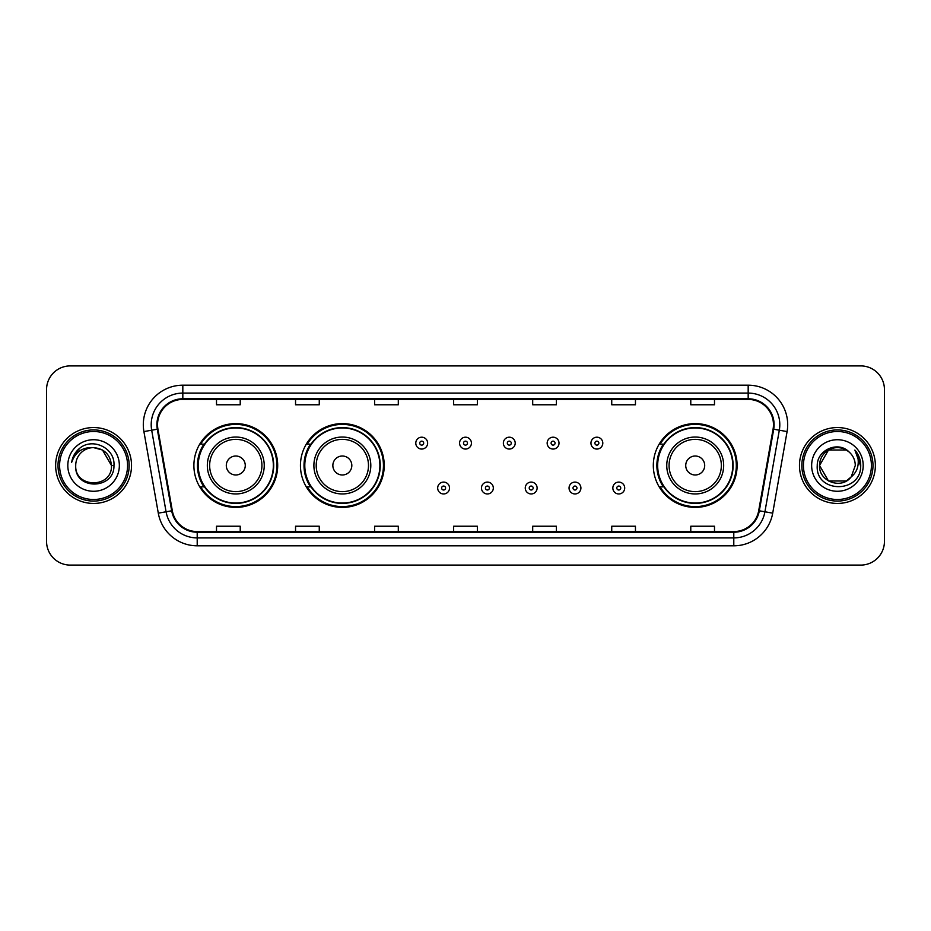 <?xml version="1.0" encoding="UTF-8"?>
<svg xmlns="http://www.w3.org/2000/svg" width="931" height="931" viewBox="0 0 931 931"><rect width="100%" height="100%" fill="white"/><g stroke="black" fill="none" stroke-linecap="round" stroke-linejoin="round"><path stroke-width="1.4" d="M653.318 465.5A41.895 41.895 0 0 0 695.213 507.395A41.895 41.895 0 0 0 737.108 465.5A41.895 41.895 0 0 0 695.213 423.605A41.895 41.895 0 0 0 653.318 465.5M300.445 465.5A41.895 41.895 0 0 0 342.34 507.395A41.895 41.895 0 0 0 384.235 465.5A41.895 41.895 0 0 0 342.34 423.605A41.895 41.895 0 0 0 300.445 465.5M193.892 465.5A41.895 41.895 0 0 0 235.787 507.395A41.895 41.895 0 0 0 277.682 465.5A41.895 41.895 0 0 0 235.787 423.605A41.895 41.895 0 0 0 193.892 465.5M203.936 486.843A38.334 38.334 0 0 1 203.936 444.157M310.5 486.843A38.334 38.334 0 0 1 310.5 444.157M663.361 486.843A38.334 38.334 0 0 1 663.361 444.157M46.55 389.612L46.55 541.388A23.717 23.717 0 0 0 70.267 565.094L860.733 565.094A23.717 23.717 0 0 0 884.45 541.388L884.45 389.612A23.717 23.717 0 0 0 860.733 365.906L70.267 365.906A23.717 23.717 0 0 0 46.55 389.612L46.55 541.388M55.639 465.5A37.938 37.938 0 0 0 93.589 503.438A37.938 37.938 0 0 0 131.527 465.5A37.938 37.938 0 0 0 93.589 427.562A37.938 37.938 0 0 0 55.639 465.5A37.938 37.938 0 0 0 93.589 503.438A37.938 37.938 0 0 0 131.527 465.5A37.938 37.938 0 0 0 93.589 427.562A37.938 37.938 0 0 0 55.639 465.5M799.473 465.5A37.938 37.938 0 0 0 837.411 503.438A37.938 37.938 0 0 0 875.361 465.5A37.938 37.938 0 0 0 837.411 427.562A37.938 37.938 0 0 0 799.473 465.5A37.938 37.938 0 0 0 837.411 503.438A37.938 37.938 0 0 0 875.361 465.5A37.938 37.938 0 0 0 837.411 427.562A37.938 37.938 0 0 0 799.473 465.5M157.537 424.711A25.3 25.3 0 0 1 182.825 399.422L748.175 399.422A25.3 25.3 0 0 1 773.079 429.11L758.695 510.677A25.3 25.3 0 0 1 733.791 531.578L197.209 531.578A25.3 25.3 0 0 1 172.305 510.677L157.921 429.11A25.3 25.3 0 0 1 157.537 424.711M156.897 424.711A25.928 25.928 0 0 0 157.292 429.214L171.676 510.793A25.928 25.928 0 0 0 197.209 532.218L733.791 532.218A25.928 25.928 0 0 0 759.324 510.793L773.708 429.214A25.928 25.928 0 0 0 748.175 398.782L182.825 398.782A25.928 25.928 0 0 0 156.897 424.711M143.909 431.577A39.521 39.521 0 0 1 182.825 385.19L748.175 385.19A39.521 39.521 0 0 1 787.091 431.577L772.707 513.156A39.521 39.521 0 0 1 733.791 545.81L197.209 545.81A39.521 39.521 0 0 1 158.293 513.156L143.909 431.577L151.683 430.203A31.619 31.619 0 0 1 182.825 393.091L748.175 393.091A31.619 31.619 0 0 1 779.317 430.203L764.921 511.782A31.619 31.619 0 0 1 733.791 537.909L197.209 537.909A31.619 31.619 0 0 1 166.079 511.782L151.683 430.203A31.619 31.619 0 0 1 151.206 424.711M860.733 365.906L70.267 365.906M70.267 565.094L860.733 565.094M884.45 541.388L884.45 389.612M759.324 510.793L764.921 511.782L779.317 430.203L787.091 431.577M453.641 399.422L453.641 404.776L477.359 404.776L477.359 399.422M374.599 399.422L374.599 404.776L398.305 404.776L398.305 399.422M295.546 399.422L295.546 404.776L319.263 404.776L319.263 399.422M216.504 399.422L216.504 404.776L240.221 404.776L240.221 399.422M532.695 399.422L532.695 404.776L556.401 404.776L556.401 399.422M611.737 399.422L611.737 404.776L635.454 404.776L635.454 399.422M690.779 399.422L690.779 404.776L714.496 404.776L714.496 399.422M477.359 531.578L477.359 526.224L453.641 526.224L453.641 531.578M398.305 531.578L398.305 526.224L374.599 526.224L374.599 531.578M319.263 531.578L319.263 526.224L295.546 526.224L295.546 531.578M240.221 531.578L240.221 526.224L216.504 526.224L216.504 531.578M556.401 531.578L556.401 526.224L532.695 526.224L532.695 531.578M635.454 531.578L635.454 526.224L611.737 526.224L611.737 531.578M714.496 531.578L714.496 526.224L690.779 526.224L690.779 531.578M127.57 465.5A33.993 33.993 0 0 0 93.589 431.507A33.993 33.993 0 0 0 59.596 465.5A33.993 33.993 0 0 0 93.589 499.493A33.993 33.993 0 0 0 127.57 465.5M129.153 465.5A35.576 35.576 0 0 0 93.589 429.924A35.576 35.576 0 0 0 58.013 465.5A35.576 35.576 0 0 0 93.589 501.076A35.576 35.576 0 0 0 129.153 465.5M113.954 465.5L111.452 465.5L102.515 450.022L93.589 447.625C104.435 448.684 110.393 454.642 111.452 465.5L102.515 450.022L93.589 447.625L102.515 450.022L111.452 465.5L102.515 450.022L93.589 447.625L102.515 450.022L111.452 465.5C112.546 488.554 74.62 488.554 75.714 465.5C74.049 490.474 114.757 489.904 113.954 465.5C115.339 448.416 93.147 437.337 79.996 448.009C75.353 451.721 72.571 456.516 71.652 462.37C75.341 451.884 82.65 446.973 93.589 447.625L102.515 450.022L111.452 465.5C112.546 488.554 74.62 488.554 75.714 465.5C74.62 488.554 112.546 488.554 111.452 465.5C112.546 488.554 74.62 488.554 75.714 465.5C74.62 488.554 112.546 488.554 111.452 465.5C112.546 488.554 74.62 488.554 75.714 465.5A17.875 17.875 0 0 1 93.589 447.625L102.515 450.022L111.452 465.5A17.875 17.875 0 0 0 111.441 464.848M67.812 465.5A25.777 25.777 0 0 0 93.589 491.277A25.777 25.777 0 0 0 119.354 465.5A25.777 25.777 0 0 0 93.589 439.723A25.777 25.777 0 0 0 67.812 465.5M74.468 454.305L79.985 448.02M245.272 465.5A9.485 9.485 0 0 0 235.787 456.015A9.485 9.485 0 0 0 226.303 465.5A9.485 9.485 0 0 0 235.787 474.985A9.485 9.485 0 0 0 245.272 465.5M264.241 465.5A28.454 28.454 0 0 0 235.787 437.046A28.454 28.454 0 0 0 207.334 465.5A28.454 28.454 0 0 0 235.787 493.954A28.454 28.454 0 0 0 264.241 465.5A28.454 28.454 0 0 1 235.787 493.954A28.454 28.454 0 0 1 207.334 465.5M273.342 465.5A37.543 37.543 0 0 0 235.787 427.957A37.543 37.543 0 0 0 198.245 465.5A37.543 37.543 0 0 0 235.787 503.043A37.543 37.543 0 0 0 273.342 465.5M276.891 465.5A41.104 41.104 0 0 1 200.665 486.843L204.471 486.843A37.903 37.903 0 0 0 273.691 465.593A37.903 37.903 0 0 0 204.471 444.157L200.665 444.157A41.104 41.104 0 0 1 276.891 465.5M351.825 465.5A9.485 9.485 0 0 0 342.34 456.015A9.485 9.485 0 0 0 332.856 465.5A9.485 9.485 0 0 0 342.34 474.985A9.485 9.485 0 0 0 351.825 465.5M370.806 465.5A28.454 28.454 0 0 0 342.34 437.046A28.454 28.454 0 0 0 313.887 465.5A28.454 28.454 0 0 0 342.34 493.954A28.454 28.454 0 0 0 370.806 465.5A28.454 28.454 0 0 1 342.34 493.954A28.454 28.454 0 0 1 313.887 465.5M379.895 465.5A37.543 37.543 0 0 0 342.34 427.957A37.543 37.543 0 0 0 304.798 465.5A37.543 37.543 0 0 0 342.34 503.043A37.543 37.543 0 0 0 379.895 465.5M383.444 465.5A41.104 41.104 0 0 1 307.218 486.843L311.024 486.843A37.903 37.903 0 0 0 380.244 465.593A37.903 37.903 0 0 0 311.024 444.157L307.218 444.157A41.104 41.104 0 0 1 383.444 465.5M704.697 465.5A9.485 9.485 0 0 0 695.213 456.015A9.485 9.485 0 0 0 685.728 465.5A9.485 9.485 0 0 0 695.213 474.985A9.485 9.485 0 0 0 704.697 465.5M723.666 465.5A28.454 28.454 0 0 0 695.213 437.046A28.454 28.454 0 0 0 666.759 465.5A28.454 28.454 0 0 0 695.213 493.954A28.454 28.454 0 0 0 723.666 465.5A28.454 28.454 0 0 1 695.213 493.954A28.454 28.454 0 0 1 666.759 465.5M732.755 465.5A37.543 37.543 0 0 0 695.213 427.957A37.543 37.543 0 0 0 657.658 465.5A37.543 37.543 0 0 0 695.213 503.043A37.543 37.543 0 0 0 732.755 465.5M736.316 465.5A41.104 41.104 0 0 1 660.079 486.843L663.896 486.843A37.903 37.903 0 0 0 733.116 465.593A37.903 37.903 0 0 0 663.896 444.157L660.079 444.157A41.104 41.104 0 0 1 736.316 465.5M846.349 480.978A17.875 17.875 0 0 0 851.178 476.905L846.349 480.978L828.485 480.978L819.548 465.5L828.485 450.022L846.349 450.022L849.119 452C838.156 440.503 817.046 449.976 817.243 465.5C815.23 493.081 859.953 493.802 860.686 466.838L860.721 465.5C860.651 459.635 858.708 454.491 854.867 450.057C857.788 454.84 858.813 459.995 857.951 465.5C857.16 470.108 854.902 473.902 851.178 476.905L850.818 477.324C841.147 489.718 818.628 481.385 819.548 465.5L828.485 480.978L846.349 480.978L851.178 476.905L847.175 480.477M871.404 465.5A33.993 33.993 0 0 0 837.411 431.507A33.993 33.993 0 0 0 803.43 465.5A33.993 33.993 0 0 0 837.411 499.493A33.993 33.993 0 0 0 871.404 465.5M872.987 465.5A35.576 35.576 0 0 0 837.411 429.924A35.576 35.576 0 0 0 801.847 465.5A35.576 35.576 0 0 0 837.411 501.076A35.576 35.576 0 0 0 872.987 465.5M851.178 476.905L855.286 465.5C855.182 460.112 853.133 455.608 849.119 452M811.646 465.5A25.777 25.777 0 0 0 837.411 491.277A25.777 25.777 0 0 0 863.188 465.5A25.777 25.777 0 0 0 837.411 439.723A25.777 25.777 0 0 0 811.646 465.5M846.349 450.022A17.875 17.875 0 0 0 819.548 465.5M855.042 450.255L860.71 466.175L854.867 450.057L859.522 458.133M860.721 465.5L854.867 450.057L860.71 466.175M427.632 443.133A5.923 5.923 0 0 1 421.708 449.056A5.923 5.923 0 0 1 415.785 443.133A5.923 5.923 0 0 1 421.708 437.198A5.923 5.923 0 0 1 427.632 443.133A5.923 5.923 0 0 0 421.708 437.198A5.923 5.923 0 0 0 415.785 443.133M471.423 443.133A5.923 5.923 0 0 1 465.5 449.056A5.923 5.923 0 0 1 459.577 443.133A5.923 5.923 0 0 1 465.5 437.198A5.923 5.923 0 0 1 471.423 443.133A5.923 5.923 0 0 0 465.5 437.198A5.923 5.923 0 0 0 459.577 443.133M515.215 443.133A5.923 5.923 0 0 1 509.292 449.056A5.923 5.923 0 0 1 503.368 443.133A5.923 5.923 0 0 1 509.292 437.198A5.923 5.923 0 0 1 515.215 443.133A5.923 5.923 0 0 0 509.292 437.198A5.923 5.923 0 0 0 503.368 443.133M559.007 443.133A5.923 5.923 0 0 1 553.084 449.056A5.923 5.923 0 0 1 547.16 443.133A5.923 5.923 0 0 1 553.084 437.198A5.923 5.923 0 0 1 559.007 443.133A5.923 5.923 0 0 0 553.084 437.198A5.923 5.923 0 0 0 547.16 443.133M602.799 443.133A5.923 5.923 0 0 1 596.876 449.056A5.923 5.923 0 0 1 590.952 443.133A5.923 5.923 0 0 1 596.876 437.198A5.923 5.923 0 0 1 602.799 443.133A5.923 5.923 0 0 0 596.876 437.198A5.923 5.923 0 0 0 590.952 443.133M437.675 488.03A5.923 5.923 0 0 1 443.598 482.095A5.923 5.923 0 0 1 449.533 488.03A5.923 5.923 0 0 1 443.598 493.954A5.923 5.923 0 0 1 437.675 488.03A5.923 5.923 0 0 0 443.598 493.954A5.923 5.923 0 0 0 449.533 488.03M481.467 488.03A5.923 5.923 0 0 1 487.402 482.095A5.923 5.923 0 0 1 493.325 488.03A5.923 5.923 0 0 1 487.402 493.954A5.923 5.923 0 0 1 481.467 488.03A5.923 5.923 0 0 0 487.402 493.954A5.923 5.923 0 0 0 493.325 488.03M525.259 488.03A5.923 5.923 0 0 1 531.194 482.095A5.923 5.923 0 0 1 537.117 488.03A5.923 5.923 0 0 1 531.194 493.954A5.923 5.923 0 0 1 525.259 488.03A5.923 5.923 0 0 0 531.194 493.954A5.923 5.923 0 0 0 537.117 488.03M569.05 488.03A5.923 5.923 0 0 1 574.986 482.095A5.923 5.923 0 0 1 580.909 488.03A5.923 5.923 0 0 1 574.986 493.954A5.923 5.923 0 0 1 569.05 488.03A5.923 5.923 0 0 0 574.986 493.954A5.923 5.923 0 0 0 580.909 488.03M612.842 488.03A5.923 5.923 0 0 1 618.778 482.095A5.923 5.923 0 0 1 624.701 488.03A5.923 5.923 0 0 1 618.778 493.954A5.923 5.923 0 0 1 612.842 488.03A5.923 5.923 0 0 0 618.778 493.954A5.923 5.923 0 0 0 624.701 488.03M748.175 385.19L748.175 398.782M151.683 430.203L157.292 429.214M197.209 545.81L197.209 532.218M733.791 532.218L733.791 545.81M158.293 513.156L171.676 510.793M773.708 429.214L779.317 430.203M182.825 385.19L182.825 398.782M764.921 511.782L772.707 513.156M261.925 465.5A26.138 26.138 0 0 0 235.787 439.362A26.138 26.138 0 0 0 209.65 465.5A26.138 26.138 0 0 0 235.787 491.638A26.138 26.138 0 0 0 261.925 465.5M368.49 465.5A26.138 26.138 0 0 0 342.34 439.362A26.138 26.138 0 0 0 316.203 465.5A26.138 26.138 0 0 0 342.34 491.638A26.138 26.138 0 0 0 368.49 465.5M721.35 465.5A26.138 26.138 0 0 0 695.213 439.362A26.138 26.138 0 0 0 669.075 465.5A26.138 26.138 0 0 0 695.213 491.638A26.138 26.138 0 0 0 721.35 465.5M419.73 443.133A1.978 1.978 0 0 0 421.708 445.111A1.978 1.978 0 0 0 423.686 443.133A1.978 1.978 0 0 0 421.708 441.154A1.978 1.978 0 0 0 419.73 443.133M463.522 443.133A1.978 1.978 0 0 0 465.5 445.111A1.978 1.978 0 0 0 467.478 443.133A1.978 1.978 0 0 0 465.5 441.154A1.978 1.978 0 0 0 463.522 443.133M507.314 443.133A1.978 1.978 0 0 0 509.292 445.111A1.978 1.978 0 0 0 511.27 443.133A1.978 1.978 0 0 0 509.292 441.154A1.978 1.978 0 0 0 507.314 443.133M551.105 443.133A1.978 1.978 0 0 0 553.084 445.111A1.978 1.978 0 0 0 555.062 443.133A1.978 1.978 0 0 0 553.084 441.154A1.978 1.978 0 0 0 551.105 443.133M594.897 443.133A1.978 1.978 0 0 0 596.876 445.111A1.978 1.978 0 0 0 598.854 443.133A1.978 1.978 0 0 0 596.876 441.154A1.978 1.978 0 0 0 594.897 443.133M445.577 488.03A1.978 1.978 0 0 0 443.598 486.052A1.978 1.978 0 0 0 441.631 488.03A1.978 1.978 0 0 0 443.598 490.009A1.978 1.978 0 0 0 445.577 488.03M489.369 488.03A1.978 1.978 0 0 0 487.402 486.052A1.978 1.978 0 0 0 485.423 488.03A1.978 1.978 0 0 0 487.402 490.009A1.978 1.978 0 0 0 489.369 488.03M533.16 488.03A1.978 1.978 0 0 0 531.194 486.052A1.978 1.978 0 0 0 529.215 488.03A1.978 1.978 0 0 0 531.194 490.009A1.978 1.978 0 0 0 533.16 488.03M576.952 488.03A1.978 1.978 0 0 0 574.986 486.052A1.978 1.978 0 0 0 573.007 488.03A1.978 1.978 0 0 0 574.986 490.009A1.978 1.978 0 0 0 576.952 488.03M620.744 488.03A1.978 1.978 0 0 0 618.778 486.052A1.978 1.978 0 0 0 616.799 488.03A1.978 1.978 0 0 0 618.778 490.009A1.978 1.978 0 0 0 620.744 488.03"/></g></svg>
